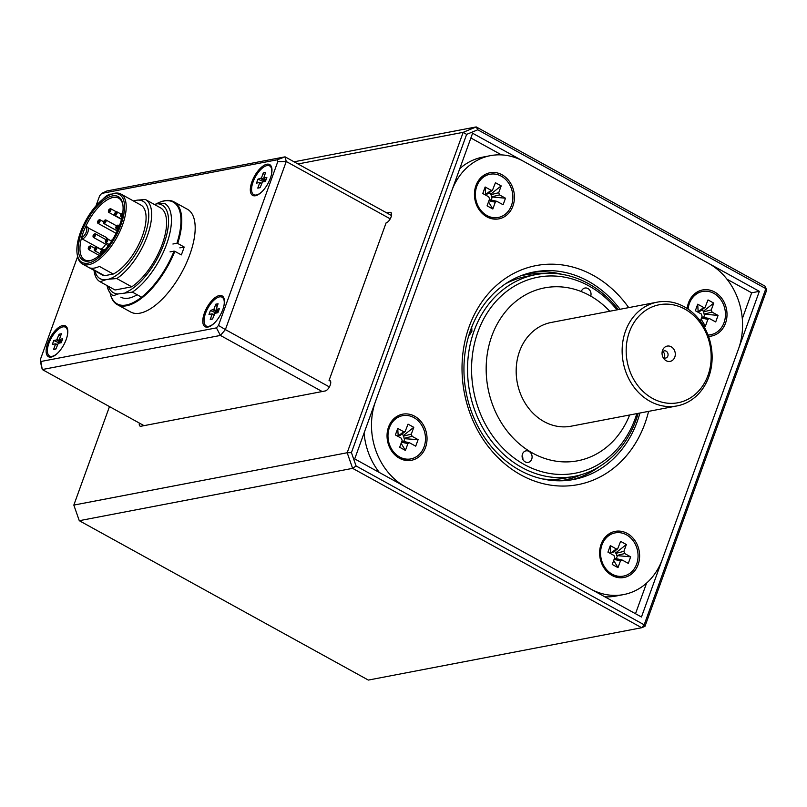 <?xml version="1.0" encoding="UTF-8"?>
<svg xmlns="http://www.w3.org/2000/svg" width="807" height="807" viewBox="0 0 807 807"><rect width="100%" height="100%" fill="white"/><g stroke="black" fill="none" stroke-linecap="round" stroke-linejoin="round"><path stroke-width="1.21" d="M155.812 204.1A58.094 25.33 118.9 0 1 158.979 202.567A58.094 25.33 118.9 0 1 176.925 243.25L177.701 243.442A58.689 25.582 118.9 0 0 173.979 201.861A58.689 25.582 118.9 0 0 159.574 202.305A58.689 25.582 118.9 0 0 159.272 202.436M120.828 297.158A50.438 21.991 -61.1 0 0 137.16 294.747M170.045 251.895L174.07 251.128A58.094 25.33 118.9 0 1 137.614 300.053A58.094 25.33 118.9 0 1 110.156 292.971M173.979 201.861L187.395 209.255A58.689 25.582 118.9 0 1 188.253 258.724A58.689 25.582 118.9 0 1 130.724 312.037L117.308 304.642A58.689 25.582 118.9 0 1 110.125 292.931M179.84 247.85L184.167 247.013A58.689 25.582 118.9 0 1 181.323 254.891L174.847 251.33A58.689 25.582 118.9 0 1 117.308 304.642M184.167 247.013L177.701 243.442M172.9 244.017L176.925 243.25M174.07 251.128L174.847 251.33M108.34 286.293A50.115 21.85 -61.1 0 0 117.842 293.99L113.353 295.755A52.818 23.03 118.9 0 1 107.028 285.567M141.588 297.188L132.378 292.114L117.842 293.99M94.954 270.87A44.244 19.287 -61.1 0 0 105.747 279.757L100.098 281.754A46.947 20.468 118.9 0 1 100.078 281.744A46.947 20.468 118.9 0 1 94.036 270.365M133.417 200.943L134.365 200.701A44.244 19.287 -61.1 0 0 133.488 200.983M137.291 200.146L145.391 199.5A46.947 20.468 118.9 0 1 145.411 199.511L160.371 207.762A46.947 20.468 118.9 0 0 160.351 207.752L145.431 199.521A46.947 20.468 118.9 0 1 147.308 235.947A46.947 20.468 118.9 0 1 116.783 278.556L108.673 279.192A44.244 19.287 -61.1 0 0 144.675 235.513A44.244 19.287 -61.1 0 0 137.291 200.146L134.365 200.701M125.438 292.527A50.115 21.85 -61.1 0 0 163.932 243.855A50.115 21.85 -61.1 0 0 157.567 203.757L164.517 203.344A52.818 23.03 118.9 0 1 166.575 244.259A52.818 23.03 118.9 0 1 132.378 292.114M80.438 232.355A38.736 16.886 -61.1 0 0 77.179 254.195A38.736 16.886 -61.1 0 0 115.492 236.622A38.736 16.886 -61.1 0 0 109.903 194.85A38.736 16.886 -61.1 0 0 80.438 232.355M81.658 232.123A36.386 15.868 118.9 0 1 105.051 199.258A36.386 15.868 118.9 0 1 122.805 204.312A36.386 15.868 118.9 0 1 114.594 236.128A36.386 15.868 118.9 0 1 92.069 260.056A36.386 15.868 118.9 0 1 81.658 232.123M109.903 194.85L111.104 194.346A39.906 17.401 118.9 0 1 120.899 194.033A39.906 17.401 118.9 0 1 116.864 237.379A39.906 17.401 118.9 0 1 82.364 263.929A39.906 17.401 118.9 0 1 77.391 255.486L77.179 254.195M105.556 249.242L104.133 249.746L100.784 249.192L82.284 238.993L81.628 237.46A35.215 15.353 -61.1 0 0 84.634 259.814A35.215 15.353 -61.1 0 0 92.674 259.783M104.507 275.712L90.636 268.065A39.906 17.401 -61.1 0 0 99.362 266.391L113.232 274.047L104.507 275.712A39.906 17.401 118.9 0 1 102.247 274.894L82.364 263.929M122.906 204.968A35.215 15.353 -61.1 0 0 118.629 198.149A35.215 15.353 -61.1 0 0 85.239 227.473L86.652 226.918A6.759 2.946 118.9 0 1 87.539 227.08A6.759 2.946 118.9 0 1 87.459 233.213A6.759 2.946 118.9 0 1 82.284 238.993M120.899 194.033L140.781 204.998A39.906 17.401 118.9 0 1 141.467 238.408A39.906 17.401 118.9 0 1 113.232 274.047M108.673 279.192L105.747 279.757M100.098 281.754L115.058 289.995A46.947 20.468 118.9 0 1 115.038 289.985A46.947 20.468 118.9 0 1 115.018 289.975M160.371 207.762A46.947 20.468 118.9 0 1 162.268 244.188A46.947 20.468 118.9 0 1 131.733 286.808L116.783 278.556M85.239 227.473A35.215 15.353 -61.1 0 0 83.202 232.517A35.215 15.353 -61.1 0 0 81.628 237.46A5.578 2.431 -61.1 0 0 86.278 231.922A5.578 2.431 -61.1 0 0 85.239 227.473M131.733 286.808L115.058 289.995M157.567 203.757L154.268 204.393M386.825 212.947L389.892 212.362A5.871 2.562 118.9 0 1 390.83 212.473A5.871 2.562 118.9 0 1 390.689 217.94A5.871 2.562 118.9 0 1 386.099 222.863L329.054 380.44A5.871 2.562 118.9 0 1 329.982 380.561A5.871 2.562 118.9 0 1 329.841 386.028A5.871 2.562 118.9 0 1 325.251 390.951L140.963 426.237A5.871 2.562 118.9 0 1 140.035 426.126A5.871 2.562 118.9 0 1 139.369 423.08M330.577 381.287L329.054 380.44M109.48 406.597L73.83 505.091L347.181 452.747L463.178 132.328L297.985 163.962M294.071 161.804L476.231 126.921L765.288 286.303L766.65 290.207L644.954 626.373L644.178 624.81L641.696 627.725L352.629 468.353L79.278 520.697L368.345 680.079L641.696 627.725L644.954 626.373M356.079 465.962L644.178 624.81L765.873 288.634L477.764 129.786L466.628 134.396L351.428 452.636L356.079 465.962L352.629 468.353L347.181 452.747L351.428 452.636M635.502 613.723L646.599 583.068M742.299 318.704L751.67 292.81L726.966 279.192M501.54 154.894L470.874 137.987M472.599 133.236L354.707 458.901L641.454 617.002L759.347 291.337L472.599 133.236M751.67 292.81L759.347 291.337M477.764 129.786L476.231 126.921L463.178 132.328L466.628 134.396M79.278 520.697L73.83 505.091M765.288 286.303L766.65 290.207M375.618 401.119A64.55 54.624 79.2 0 0 405.578 486.954L590.583 588.959A64.55 54.624 79.2 0 0 623.64 594.577A64.55 54.624 79.2 0 0 662.376 559.231L738.435 349.118A64.55 54.624 79.2 0 0 708.475 263.294L523.471 161.289A64.55 54.624 79.2 0 0 490.414 155.66A64.55 54.624 79.2 0 0 451.678 191.017L375.618 401.119M364.078 433.006A64.55 54.624 79.2 0 0 379.411 472.529M604.836 596.817A64.55 54.624 79.2 0 0 615.963 596.05L623.64 594.577M570.741 479.983A105.636 89.385 79.2 0 0 599.097 466.799M562.247 274.39A105.636 89.385 79.2 0 0 531.026 272.615M414.647 416.22A23.474 19.862 -100.8 0 1 419.257 456.57A23.474 19.862 -100.8 0 1 387.219 438.897A23.474 19.862 -100.8 0 1 414.647 416.22M628.703 307.618A111.497 94.348 79.2 0 0 484.351 298.55A111.497 94.348 79.2 0 0 507.774 466.254A111.497 94.348 79.2 0 0 644.904 423.574A111.497 94.348 79.2 0 0 648.576 411.368M601.114 544.231A23.474 19.862 -100.8 0 1 635.452 541.336A23.474 19.862 -100.8 0 1 622.278 577.731A23.474 19.862 -100.8 0 1 601.114 544.231M687.181 308.526A23.474 19.862 -100.8 0 1 708.264 289.834A23.474 19.862 -100.8 0 1 727.016 314.316A23.474 19.862 -100.8 0 1 708.506 336.368M512.939 206.007A23.474 19.862 -100.8 0 1 478.601 208.902A23.474 19.862 -100.8 0 1 491.776 172.506A23.474 19.862 -100.8 0 1 512.939 206.007M490.414 155.66L482.737 157.133A64.55 54.624 79.2 0 0 459.778 168.643M620.048 309.273A105.636 89.385 79.2 0 0 534.093 271.959A105.636 89.385 79.2 0 0 464.257 360.457A105.636 89.385 79.2 0 0 519.728 470.259A105.636 89.385 79.2 0 0 573.827 479.459A105.636 89.385 79.2 0 0 637.207 421.607A105.636 89.385 79.2 0 0 639.921 413.023M402.431 415.706A22.011 18.622 79.2 0 0 402.259 415.736A22.011 18.622 79.2 0 0 388.106 440.854A22.011 18.622 79.2 0 0 410.541 458.971A22.011 18.622 79.2 0 0 410.702 458.931M413.87 417.592A22.011 18.622 79.2 0 0 402.592 415.676A22.011 18.622 79.2 0 0 389.388 427.72A22.011 18.622 79.2 0 0 392.414 450.356A22.011 18.622 79.2 0 0 410.874 458.901A22.011 18.622 79.2 0 0 425.42 440.471A22.011 18.622 79.2 0 0 413.87 417.592M403.762 441.469L404.751 438.726L404.075 438.352L403.581 435.377L413.789 427.317L411.328 434.126L412.095 436.325L418.097 439.633L415.726 446.16L409.371 442.72L407.888 443.618L405.427 450.427L401.109 443.305M397.74 428.416L403.742 431.725L405.094 431.644L400.171 435.377L398.819 435.457L398.133 435.074L397.74 428.416L395.38 434.943L401.382 438.251L402.148 440.451L399.677 447.26L405.427 450.427M405.094 431.644L408.049 424.149L413.789 427.317M404.751 438.726L418.097 439.633M401.836 441.308L402.986 441.358M403.581 435.377L401.604 434.287M398.133 435.074L397.72 436.234M615.005 532.913A22.011 18.622 79.2 0 0 614.833 532.943A22.011 18.622 79.2 0 0 601.629 544.997A22.011 18.622 79.2 0 0 604.645 567.634A22.011 18.622 79.2 0 0 623.115 576.178A22.011 18.622 79.2 0 0 623.276 576.137M601.961 544.927A22.011 18.622 79.2 0 0 612.18 574.191A22.011 18.622 79.2 0 0 623.448 576.107A22.011 18.622 79.2 0 0 637.601 550.989A22.011 18.622 79.2 0 0 615.166 532.882A22.011 18.622 79.2 0 0 601.961 544.927M617.668 548.851L612.745 552.583L611.393 552.664L610.707 552.281L610.314 545.623L616.316 548.931L617.668 548.851L620.623 541.356L626.363 544.523L623.902 551.332L624.668 553.531L630.671 556.84L616.649 555.559L616.155 552.583L626.363 544.523M610.314 545.623L607.953 552.149L613.956 555.458L614.722 557.657L612.251 564.466L618.001 567.634L620.462 560.825L621.945 559.927L628.3 563.367L630.671 556.84M618.001 567.634L613.683 560.512M614.409 558.515L615.559 558.565M610.707 552.281L610.294 553.441M616.155 552.583L614.177 551.494M616.336 558.676L617.325 555.932M708.001 335.026A22.011 18.622 79.2 0 0 710.503 334.754A22.011 18.622 79.2 0 0 710.674 334.713M702.393 291.488A22.011 18.622 79.2 0 0 702.231 291.519A22.011 18.622 79.2 0 0 687.776 308.92M707.981 334.966A22.011 18.622 79.2 0 0 710.846 334.683A22.011 18.622 79.2 0 0 724.05 322.639A22.011 18.622 79.2 0 0 721.024 300.002A22.011 18.622 79.2 0 0 702.564 291.458A22.011 18.622 79.2 0 0 688.089 309.131M700.365 321.065L702.11 316.233L701.344 314.034L695.352 310.725L697.712 304.199L703.704 307.507L705.056 307.427L708.011 299.932L713.761 303.099L711.29 309.908L712.067 312.107L718.059 315.416L704.037 314.135L703.553 311.159L713.761 303.099M701.797 317.09L709.333 318.503L715.698 321.943L718.059 315.416M709.333 318.503L707.86 319.401L705.399 326.21L701.081 319.088M702.958 324.868L705.399 326.21M705.056 307.427L700.133 311.159L698.781 311.24L698.105 310.856L697.712 304.199M698.105 310.856L697.682 312.016M703.553 311.159L701.576 310.07M703.724 317.252L704.723 314.508M489.819 174.282A22.011 18.622 79.2 0 0 489.657 174.312A22.011 18.622 79.2 0 0 475.505 199.43A22.011 18.622 79.2 0 0 497.929 217.547A22.011 18.622 79.2 0 0 498.101 217.507M511.477 205.432A22.011 18.622 79.2 0 0 501.258 176.168A22.011 18.622 79.2 0 0 489.99 174.251A22.011 18.622 79.2 0 0 475.837 199.369A22.011 18.622 79.2 0 0 498.272 217.476A22.011 18.622 79.2 0 0 511.477 205.432M505.485 198.209L503.124 204.736L496.759 201.296L495.286 202.194L492.825 209.003L487.075 205.835L489.536 199.026L488.77 196.827L482.778 193.519L485.138 186.992L491.13 190.301L492.482 190.22L495.437 182.725L501.187 185.892L498.716 192.702L499.493 194.901L505.485 198.209L491.463 196.928L490.979 193.952L501.187 185.892M488.507 201.881L492.825 209.003M492.482 190.22L487.559 193.952L486.207 194.033L485.532 193.65L485.138 186.992M489.224 199.884L490.374 199.934M491.15 200.045L492.149 197.301M485.532 193.65L485.108 194.81M490.979 193.952L489.002 192.863M629.359 332.07A49.883 42.206 -100.8 0 1 702.322 325.917A49.883 42.206 -100.8 0 1 674.329 403.248A49.883 42.206 -100.8 0 1 629.359 332.07M625.516 331.082A52.818 44.698 -100.8 0 1 657.201 302.161A52.818 44.698 -100.8 0 1 711.028 345.628A52.818 44.698 -100.8 0 1 677.073 405.911A52.818 44.698 -100.8 0 1 632.759 385.403A52.818 44.698 -100.8 0 1 625.516 331.082M677.073 405.911L571.104 426.197A52.818 44.698 -100.8 0 1 526.8 405.699A52.818 44.698 -100.8 0 1 519.547 351.378A52.818 44.698 -100.8 0 1 551.242 322.457L657.201 302.161M629.631 414.99A88.024 74.486 -100.8 0 1 577.731 460.787A88.024 74.486 -100.8 0 1 503.881 426.61A88.024 74.486 -100.8 0 1 491.796 336.075A88.024 74.486 -100.8 0 1 544.614 287.867A88.024 74.486 -100.8 0 1 609.769 311.25M671.192 346.778A7.777 6.577 -100.8 0 1 673.895 358.873A7.777 6.577 -100.8 0 1 663.334 357.925A7.777 6.577 -100.8 0 1 662.164 351.822A7.777 6.577 -100.8 0 1 671.192 346.778M662.053 352.871A3.672 3.107 -100.8 0 1 664.262 350.853A3.672 3.107 -100.8 0 1 666.138 351.176A3.672 3.107 -100.8 0 1 668.065 354.979A3.672 3.107 -100.8 0 1 665.634 358.056A3.672 3.107 -100.8 0 1 663.758 357.733A3.672 3.107 -100.8 0 1 662.85 356.997M662.698 351.761A3.672 3.107 -100.8 0 1 662.799 351.812A3.672 3.107 -100.8 0 1 663.858 357.783M471.782 327.773L471.893 331.294L469.513 335.066M581.302 291.569A5.871 4.963 -100.8 0 1 584.934 288.028A5.871 4.963 -100.8 0 1 589.786 290.207A5.871 4.963 -100.8 0 1 590.734 296.119M505.273 283.953A102.701 86.904 -100.8 0 1 526.497 276.398L535.717 274.632A102.701 86.904 -100.8 0 1 618.293 309.616M638.166 413.355A102.701 86.904 -100.8 0 1 574.342 476.372L565.132 478.137A102.701 86.904 -100.8 0 1 542.617 478.955M574.342 476.372A102.701 86.904 -100.8 0 1 488.195 436.506A102.701 86.904 -100.8 0 1 474.092 330.88A102.701 86.904 -100.8 0 1 535.717 274.632M636.844 413.618A99.765 84.422 -100.8 0 1 526.406 465.659A99.765 84.422 -100.8 0 1 477.946 331.859A99.765 84.422 -100.8 0 1 616.972 309.868M525.196 461.876A5.871 4.963 -100.8 0 1 522.109 455.773A5.871 4.963 -100.8 0 1 525.993 450.861A5.871 4.963 -100.8 0 1 531.974 455.693A5.871 4.963 -100.8 0 1 528.202 462.391A5.871 4.963 -100.8 0 1 525.196 461.876M522.129 455.612A5.871 4.963 -100.8 0 1 522.845 459.395M520.686 275.833A104.456 88.397 -100.8 0 1 524.631 274.965A104.456 88.397 -100.8 0 1 542.112 273.704M580.637 474.879A104.456 88.397 -100.8 0 1 563.932 480.155A104.456 88.397 -100.8 0 1 559.937 480.811M521.11 275.671A104.517 88.447 -100.8 0 1 524.621 274.905A104.517 88.447 -100.8 0 1 542.516 273.664M581.02 474.768A104.517 88.447 -100.8 0 1 563.942 480.215A104.517 88.447 -100.8 0 1 560.391 480.801M523.329 275.167A104.517 88.447 -100.8 0 1 524.974 274.905M564.264 480.094A104.517 88.447 -100.8 0 1 562.64 480.447M67.748 330.285A16.433 7.162 -61.1 0 0 65.831 327.42A16.433 7.162 -61.1 0 0 65.629 327.329M49.772 356.089A16.433 7.162 -61.1 0 0 49.963 356.2A16.433 7.162 -61.1 0 0 53.403 356.301M67.243 335.984A16.433 7.162 -61.1 0 0 65.448 327.208A16.433 7.162 -61.1 0 0 62.835 326.896A16.433 7.162 -61.1 0 0 49.963 340.685A16.433 7.162 -61.1 0 0 49.58 355.988A16.433 7.162 -61.1 0 0 57.953 352.83M59.113 334.209L61.423 333.765L59.587 338.829L59.718 339.344L62.674 338.779L61.251 342.723L58.286 343.288L55.905 348.997L53.595 349.441L55.431 344.367L55.31 343.863L52.344 344.428L53.776 340.483L56.732 339.918L59.113 334.209L60.424 336.529M55.965 348.856L53.595 349.441M59.486 343.056L53.776 340.483M224.386 300.295A16.433 7.162 -61.1 0 0 222.47 297.43A16.433 7.162 -61.1 0 0 222.268 297.329M206.41 326.099A16.433 7.162 -61.1 0 0 206.602 326.21A16.433 7.162 -61.1 0 0 210.052 326.3M223.882 305.984A16.433 7.162 -61.1 0 0 222.086 297.218A16.433 7.162 -61.1 0 0 219.474 296.895A16.433 7.162 -61.1 0 0 206.602 310.685A16.433 7.162 -61.1 0 0 206.219 325.998A16.433 7.162 -61.1 0 0 214.591 322.83M215.751 304.209L218.061 303.765L216.226 309.313L219.322 308.778L217.89 312.723L214.924 313.298L212.544 318.997L210.244 319.441L212.08 314.377L211.948 313.862L208.983 314.437L210.415 310.483L213.916 309.283L215.751 304.209L217.063 306.539M212.604 318.856L210.244 319.441M216.135 313.066L210.415 310.483M271.929 168.976A16.433 7.162 -61.1 0 0 270.002 166.111A16.433 7.162 -61.1 0 0 269.81 166.01M253.953 194.78A16.433 7.162 -61.1 0 0 254.134 194.891A16.433 7.162 -61.1 0 0 257.584 194.981M271.414 174.665A16.433 7.162 -61.1 0 0 269.619 165.899A16.433 7.162 -61.1 0 0 267.016 165.586A16.433 7.162 -61.1 0 0 254.134 179.366A16.433 7.162 -61.1 0 0 253.751 194.679A16.433 7.162 -61.1 0 0 262.124 191.521M263.294 172.89L265.594 172.456L263.758 177.994L266.855 177.459L265.422 181.414L262.467 181.979L260.086 187.688L257.776 188.122L259.612 183.058L259.481 182.543L256.515 183.118L257.947 179.164L261.458 177.964L263.294 172.89L264.595 175.22M260.136 187.537L257.776 188.122M263.667 181.746L257.947 179.164M102.65 199.369A17.603 7.677 118.9 0 1 110.206 194.225A17.603 7.677 118.9 0 1 111.588 194.144M266.845 164.235A17.603 7.677 118.9 0 1 271.838 168.3A17.603 7.677 118.9 0 1 267.863 183.693A17.603 7.677 118.9 0 1 256.959 195.274A17.603 7.677 118.9 0 1 251.512 182.997A17.603 7.677 118.9 0 1 266.845 164.235M219.312 295.544A17.603 7.677 118.9 0 1 224.306 299.619A17.603 7.677 118.9 0 1 220.331 315.012A17.603 7.677 118.9 0 1 209.427 326.593A17.603 7.677 118.9 0 1 203.969 314.316A17.603 7.677 118.9 0 1 219.312 295.544M62.674 325.544A17.603 7.677 118.9 0 1 67.657 329.609A17.603 7.677 118.9 0 1 63.692 345.013A17.603 7.677 118.9 0 1 52.788 356.583A17.603 7.677 118.9 0 1 47.331 344.307A17.603 7.677 118.9 0 1 62.674 325.544M77.613 256.626L40.35 359.569L40.834 361.506L216.427 327.874L218.495 325.453L277.759 161.723L277.275 159.786L101.682 193.418L99.624 195.839L96.003 205.825M390.235 218.848L286.243 161.511L225.395 329.599L329.387 386.936M101.682 193.418L106.938 190.956L285.073 156.84L391.456 215.499M322.175 391.536L220.422 335.44L42.287 369.545L144.039 425.652M216.427 327.874L220.422 335.44L225.395 329.599L218.495 325.453M40.35 359.569L41.117 364.885L42.287 369.545L40.834 361.506M277.759 161.723L286.243 161.511L285.073 156.84L277.275 159.786M89.759 246.196A2.058 0.898 118.9 0 1 90.606 245.974A2.058 0.898 118.9 0 1 90.697 247.557A2.058 0.898 118.9 0 1 88.629 249.565A2.058 0.898 118.9 0 1 88.367 248.727M95.781 247.366A2.058 0.898 118.9 0 1 96.638 247.134A2.058 0.898 118.9 0 1 96.719 248.727A2.058 0.898 118.9 0 1 94.651 250.735A2.058 0.898 118.9 0 1 94.389 249.898M94.52 234.03A2.058 0.898 118.9 0 1 95.367 233.808A2.058 0.898 118.9 0 1 95.458 235.402A2.058 0.898 118.9 0 1 93.39 237.399A2.058 0.898 118.9 0 1 93.128 236.562M99.1 219.968A2.058 0.898 118.9 0 1 99.947 219.736A2.058 0.898 118.9 0 1 100.028 221.33A2.058 0.898 118.9 0 1 97.97 223.337A2.058 0.898 118.9 0 1 97.697 222.5M105.031 220.18A2.058 0.898 118.9 0 1 105.878 219.958A2.058 0.898 118.9 0 1 105.969 221.552A2.058 0.898 118.9 0 1 103.901 223.559A2.058 0.898 118.9 0 1 103.639 222.712M106.837 239.225A2.058 0.898 118.9 0 1 107.684 239.003A2.058 0.898 118.9 0 1 107.775 240.597A2.058 0.898 118.9 0 1 105.707 242.604A2.058 0.898 118.9 0 1 105.445 241.757M101.985 250.442A2.058 0.898 118.9 0 1 102.842 250.21A2.058 0.898 118.9 0 1 102.923 251.804A2.058 0.898 118.9 0 1 102.671 252.369M101.127 253.862A2.058 0.898 118.9 0 1 100.855 253.812A2.058 0.898 118.9 0 1 100.593 252.974M117.348 225.375A2.058 0.898 118.9 0 1 118.195 225.153A2.058 0.898 118.9 0 1 118.286 226.747A2.058 0.898 118.9 0 1 116.218 228.754A2.058 0.898 118.9 0 1 115.956 227.907M116.087 212.049A2.058 0.898 118.9 0 1 116.934 211.817A2.058 0.898 118.9 0 1 117.015 213.411A2.058 0.898 118.9 0 1 114.947 215.419A2.058 0.898 118.9 0 1 114.685 214.581M122.271 215.923A2.058 0.898 118.9 0 1 120.979 216.589A2.058 0.898 118.9 0 1 120.707 215.751M122.109 213.219A2.058 0.898 118.9 0 1 122.775 212.937M109.883 208.973A2.058 0.898 118.9 0 1 110.73 208.751A2.058 0.898 118.9 0 1 110.811 210.345A2.058 0.898 118.9 0 1 108.743 212.342A2.058 0.898 118.9 0 1 108.481 211.505M100.784 249.192A6.759 2.946 -61.1 0 0 105.606 244.138M106.907 238.953A6.759 2.946 -61.1 0 0 106.04 237.278L86.107 226.807M89.92 247.366A1.463 0.636 118.9 0 1 88.356 248.727A1.463 0.636 118.9 0 1 89.184 246.448A1.463 0.636 118.9 0 1 89.92 247.366M95.952 248.536A1.463 0.636 118.9 0 1 94.389 249.898A1.463 0.636 118.9 0 1 95.206 247.618A1.463 0.636 118.9 0 1 95.952 248.536M94.681 235.2A1.463 0.636 118.9 0 1 93.118 236.562A1.463 0.636 118.9 0 1 93.945 234.282A1.463 0.636 118.9 0 1 94.681 235.2M99.261 221.138A1.463 0.636 118.9 0 1 97.697 222.49A1.463 0.636 118.9 0 1 98.525 220.22A1.463 0.636 118.9 0 1 99.261 221.138M105.192 221.35A1.463 0.636 118.9 0 1 103.629 222.712A1.463 0.636 118.9 0 1 104.456 220.432A1.463 0.636 118.9 0 1 105.192 221.35M106.998 240.395A1.463 0.636 118.9 0 1 105.435 241.757A1.463 0.636 118.9 0 1 106.262 239.487A1.463 0.636 118.9 0 1 106.998 240.395M102.156 251.613A1.463 0.636 118.9 0 1 100.593 252.964A1.463 0.636 118.9 0 1 101.41 250.695A1.463 0.636 118.9 0 1 102.156 251.613M111.265 241.656A1.463 0.636 118.9 0 1 111.709 240.274A1.463 0.636 118.9 0 1 112.667 239.447M117.509 226.545A1.463 0.636 118.9 0 1 115.946 227.907A1.463 0.636 118.9 0 1 116.773 225.637A1.463 0.636 118.9 0 1 117.509 226.545M116.248 213.219A1.463 0.636 118.9 0 1 114.685 214.571A1.463 0.636 118.9 0 1 115.512 212.302A1.463 0.636 118.9 0 1 116.248 213.219M122.271 214.39A1.463 0.636 118.9 0 1 120.707 215.741A1.463 0.636 118.9 0 1 121.534 213.472A1.463 0.636 118.9 0 1 122.271 214.39M110.045 210.143A1.463 0.636 118.9 0 1 108.481 211.505A1.463 0.636 118.9 0 1 109.308 209.225A1.463 0.636 118.9 0 1 110.045 210.143M391.425 213.199L389.892 212.362M403.742 431.725L398.819 435.457M404.075 438.352L412.095 436.325M403.308 436.153L411.328 434.126M407.888 443.618L401.513 442.196M611.393 552.664L616.316 548.931M615.882 553.36L623.902 551.332M624.668 553.531L616.649 555.559M620.462 560.825L614.087 559.402M698.781 311.24L703.704 307.507M703.27 311.936L711.29 309.908M712.067 312.107L704.037 314.135M701.475 317.988L707.86 319.401M498.716 192.702L490.696 194.729M488.901 200.782L495.286 202.194M486.207 194.033L491.13 190.301M491.463 196.928L499.493 194.901M57.388 344.912L55.431 344.367M55.441 343.903L57.539 344.478M60.868 342.793L56.732 339.918M57.277 339.273L61.443 342.178M61.766 341.3L59.718 339.344M214.026 314.912L212.08 314.377M212.08 313.903L214.188 314.488L212.019 313.862M217.507 312.803L213.371 309.918M213.916 309.283L218.082 312.188M218.404 311.3L216.357 309.343M261.559 183.603L259.612 183.058M259.622 182.584L261.72 183.169M265.039 181.484L260.913 178.599M261.458 177.964L265.624 180.869M265.937 179.991L263.889 178.034M158.979 202.567L159.574 202.305M94.651 248.203L90.606 245.974C88.851 246.105 88.185 247.295 88.629 249.565L99.311 255.456M102.096 250.15L96.638 247.134C94.873 247.275 94.217 248.465 94.651 250.735L100.825 254.134M105.989 239.659L95.367 233.808C93.612 233.939 92.946 235.14 93.39 237.399L108.42 245.691M103.558 221.733L99.947 219.736C98.192 219.867 97.526 221.068 97.97 223.337L116.077 233.324M116.501 225.809L105.878 219.958C104.123 220.089 103.457 221.289 103.901 223.559L117.237 230.913M111.295 240.99L107.684 239.003C105.929 239.134 105.263 240.335 105.707 242.604L109.258 244.561M104.083 250.896L102.842 250.21C101.077 250.341 100.421 251.542 100.855 253.812L101.057 253.923M119.386 225.809L118.195 225.153C116.44 225.284 115.774 226.485 116.218 228.754L117.822 229.632M120.979 214.047L116.934 211.817C115.179 211.948 114.513 213.149 114.947 215.419L121.554 219.06M122.008 217.164L120.979 216.589C120.536 214.319 121.201 213.119 122.957 212.987M116.198 211.757L110.73 208.751C108.975 208.882 108.309 210.082 108.743 212.342L121.474 219.363M108.289 239.336L106.04 237.278M111.144 241.848L112.839 239.175M100.078 281.744L115.038 289.985M409.371 442.72L402.622 441.217M621.945 559.927L615.196 558.424M490.01 199.793L496.759 201.296M561.016 480.71L563.932 480.155M521.726 275.52L524.631 274.965M61.736 341.371L59.587 339.313M55.38 343.863L57.549 344.458M218.384 311.371L216.226 309.313M265.917 180.052L263.758 177.994M259.561 182.553L261.73 183.149"/></g></svg>

